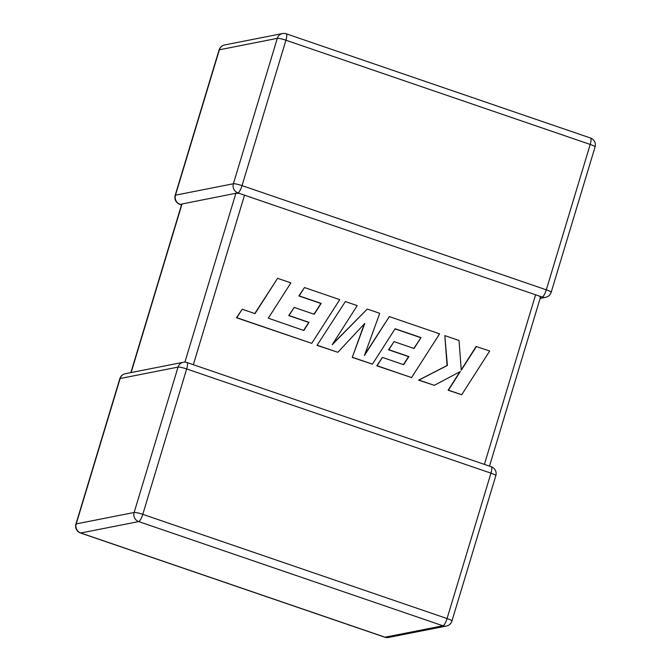 <?xml version="1.0" encoding="UTF-8"?>
<svg xmlns="http://www.w3.org/2000/svg" width="671" height="671" viewBox="0 0 671 671"><rect width="100%" height="100%" fill="white"/><g stroke="black" fill="none" stroke-linecap="round" stroke-linejoin="round"><path stroke-width="1.01" d="M130.862 372.606L181.757 204.043L235.89 193.256L239.362 193.332L237.937 192.854A7.213 1.82 -71.1 0 0 242.038 185.615L546.311 289.822L590.203 144.433L285.93 40.226L242.038 185.615A7.213 1.006 -163.2 0 0 233.391 183.753L277.291 38.364L219.375 49.788L175.475 195.169L233.391 183.753A7.213 6.903 -101.2 0 0 237.937 192.854M238.616 193.164L542.21 297.06A7.213 1.82 108.9 0 0 546.311 289.822A7.213 1.006 -163.2 0 1 551.176 292.313L595.068 146.924A7.213 1.006 -163.2 0 0 590.203 144.433A7.213 1.82 108.9 0 0 590.505 138.016L286.232 33.802A7.213 7.213 0 0 0 282.499 33.55A7.213 6.903 -101.2 0 0 277.291 38.364A7.213 1.006 -163.2 0 1 285.93 40.226A7.213 1.82 -71.1 0 0 286.232 33.802M539.769 296.221L540.172 297.463M181.506 204.865L179.744 204.261A7.213 1.82 108.9 0 0 180.021 204.269L181.623 204.496M277.593 278.339L254.997 313.625L242.214 309.247L236.813 317.693L311.738 343.359L339.752 299.627L304.483 287.549L299.191 295.886L321.157 303.409L314.221 314.28L294.2 307.427L289.033 315.513L309.063 322.374L303.829 330.493L268.291 318.18L290.887 282.894L277.593 278.339L254.77 313.55M242.214 309.247L236.494 317.76L311.738 343.359M304.483 287.549L298.872 295.945L320.847 303.468L313.994 314.204M294.2 307.427L288.723 315.571L308.752 322.432L303.602 330.417M421.002 337.597L414.066 348.475L394.036 341.623L388.878 349.708L408.907 356.569L403.665 364.697L382.403 357.408L377.102 365.745L411.583 377.555L439.606 333.831L389.323 316.603L364.403 355.546L379.719 313.315L367.28 309.054L332.187 344.743L357.224 305.615L345.364 301.556L317.039 345.347L337.832 352.292L364.789 323.43L352.258 357.408L372.447 364.152L395.127 328.74L421.002 337.597L413.839 348.4M317.358 345.28L337.832 352.292M364.311 323.942L352.258 357.408M352.569 357.341L372.447 364.152M395.034 328.882L420.683 337.664M394.036 341.623L388.559 349.776L408.589 356.637L403.439 364.613M382.403 357.408L376.783 365.804L411.583 377.555M389.323 316.603L364.764 354.548M367.28 309.054L332.657 343.997M345.364 301.556L317.039 345.347M476.452 346.446L461.262 370.199L459.014 340.474L444.814 335.609L447.398 365.452L418.939 380.071L434.296 385.33L460.356 371.516L448.429 390.17L461.715 394.724L489.721 350.992L476.133 346.513L461.237 369.813M461.715 394.724L448.111 390.237L459.937 371.742M444.814 335.609L447.079 365.51L418.62 380.138L434.296 385.33M182.059 203.867L131.13 372.556M184.902 362.147L235.89 193.256M244.538 195.11L193.332 364.705M484.403 464.399L535.601 294.804M186.983 362.533A7.213 7.213 0 0 0 183.25 362.281A7.213 6.903 -101.2 0 0 178.041 367.096L120.126 378.511L76.226 523.9L134.141 512.476L178.041 367.096A7.213 1.006 16.8 0 1 186.681 368.949L142.789 514.338L447.062 618.553L490.954 473.164L186.681 368.949A7.213 1.82 -71.1 0 0 186.983 362.533L491.256 466.739A7.213 1.82 108.9 0 1 490.954 473.164A7.213 1.006 16.8 0 1 495.827 475.655L451.927 621.036A7.213 1.006 16.8 0 0 447.062 618.553A7.213 1.82 108.9 0 1 442.961 625.791L138.687 521.577L80.772 533L385.045 637.207L442.961 625.791A7.213 6.903 -101.2 0 0 446.416 626.035A7.213 7.213 0 0 0 451.927 621.036M224.584 44.965A7.213 7.213 0 0 0 219.073 49.964A7.213 1.006 -163.2 0 1 219.375 49.788A7.213 6.903 -101.2 0 1 224.584 44.965L282.499 33.55M540.138 298.394L545.666 297.303A7.213 6.903 -101.2 0 1 542.21 297.06M180.021 204.269A7.213 6.903 -101.2 0 1 175.475 195.169A7.213 1.006 -163.2 0 0 175.173 195.345A7.213 7.213 0 0 0 179.744 204.261M138.687 521.577A7.213 1.82 -71.1 0 0 142.789 514.338A7.213 1.006 16.8 0 0 134.141 512.476A7.213 6.903 -101.2 0 0 138.687 521.577M80.772 533A7.213 6.903 -101.2 0 1 76.226 523.9A7.213 1.006 16.8 0 0 75.932 524.076A7.213 7.213 0 0 0 80.495 532.984A7.213 1.82 -71.1 0 0 80.772 533M385.045 637.207A7.213 1.82 108.9 0 1 384.768 637.198A7.213 7.213 0 0 0 388.501 637.45A7.213 6.903 -101.2 0 1 385.045 637.207M120.126 378.511A7.213 6.903 -101.2 0 1 125.334 373.697A7.213 7.213 0 0 0 119.824 378.687A7.213 1.006 16.8 0 1 120.126 378.511M595.068 146.924A7.213 7.213 0 0 0 590.505 138.016M545.666 297.303A7.213 7.213 0 0 0 551.176 292.313M219.073 49.964L175.173 195.345M80.495 532.984L384.768 637.198M388.501 637.45L446.416 626.035M495.827 475.655A7.213 7.213 0 0 0 491.256 466.739M183.25 362.281L125.334 373.697M119.824 378.687L75.932 524.076M540.474 297.287L489.495 466.135"/></g></svg>
